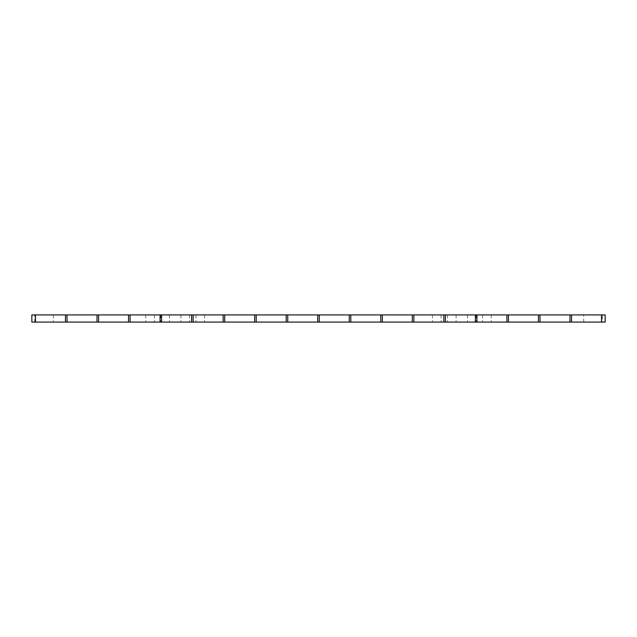 <?xml version="1.0" encoding="UTF-8"?>
<svg xmlns="http://www.w3.org/2000/svg" width="637" height="637" viewBox="0 0 637 637"><rect width="100%" height="100%" fill="white"/><g stroke="black" fill="none" stroke-linecap="round" stroke-linejoin="round"><path stroke-width="0.48" stroke-dasharray="3.19 2.39" d="M34.717 314.917L602.284 314.917L602.284 322.083L31.85 322.083L31.85 314.917L34.717 314.917L34.717 322.083M602.284 314.917L605.15 314.917L605.15 322.083L602.284 322.083M476.158 314.917L476.158 322.083L476.158 314.917M482.607 314.917L482.607 322.083L482.607 314.917M491.207 314.917L491.207 322.083L491.207 314.917M467.558 314.917L467.558 322.083L467.558 314.917M456.092 314.917L456.092 322.083L456.092 314.917M432.443 314.917L432.443 322.083L432.443 314.917M441.043 314.917L441.043 322.083L441.043 314.917M447.493 314.917L447.493 322.083L447.493 314.917M189.507 314.917L189.507 322.083L189.507 314.917M195.957 314.917L195.957 322.083L195.957 314.917M204.557 314.917L204.557 322.083L204.557 314.917M180.908 314.917L180.908 322.083L180.908 314.917M169.442 314.917L169.442 322.083L169.442 314.917M145.793 314.917L145.793 322.083L145.793 314.917M154.393 314.917L154.393 322.083L154.393 314.917M160.843 314.917L160.843 322.083L160.843 314.917M583.699 322.083L583.699 314.917M53.301 314.917L53.301 322.083"/><path stroke-width="0.96" d="M601.511 314.917L319.272 314.917L319.272 322.083L605.15 322.083L605.15 314.917L601.511 314.917L601.511 322.083M349.259 314.917L349.259 322.083M350.804 314.917L350.804 322.083M380.791 314.917L380.791 322.083M382.335 314.917L382.335 322.083M412.322 314.917L412.322 322.083M413.867 314.917L413.867 322.083M443.854 314.917L443.854 322.083M445.398 314.917L445.398 322.083M475.385 314.917L475.385 322.083M476.93 314.917L476.93 322.083M506.917 314.917L506.917 322.083M508.461 314.917L508.461 322.083M538.448 314.917L538.448 322.083M539.993 314.917L539.993 322.083M569.98 314.917L569.98 322.083M571.524 314.917L571.524 322.083M319.272 314.917L31.85 314.917L31.85 322.083L319.272 322.083M35.489 314.917L35.489 322.083M65.476 314.917L65.476 322.083M67.02 314.917L67.02 322.083M97.007 314.917L97.007 322.083M98.552 314.917L98.552 322.083M128.539 314.917L128.539 322.083M130.083 314.917L130.083 322.083M160.07 314.917L160.07 322.083M161.615 314.917L161.615 322.083M191.602 314.917L191.602 322.083M193.146 314.917L193.146 322.083M223.133 314.917L223.133 322.083M224.678 314.917L224.678 322.083M254.665 314.917L254.665 322.083M256.209 314.917L256.209 322.083M286.196 314.917L286.196 322.083M287.741 314.917L287.741 322.083M317.728 314.917L317.728 322.083"/></g></svg>
